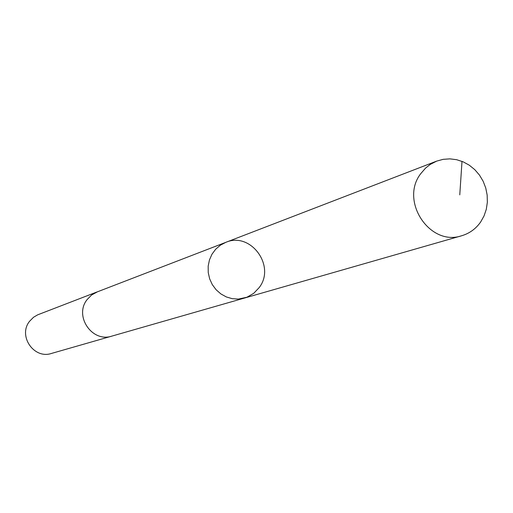 <?xml version="1.0" encoding="UTF-8"?>
<svg xmlns="http://www.w3.org/2000/svg" width="513" height="513" viewBox="0 0 513 513"><rect width="100%" height="100%" fill="white"/><g stroke="black" fill="none" stroke-linecap="round" stroke-linejoin="round"><path stroke-width="0.77" d="M112.398 335.957L111.898 336.105C92.096 342.883 73.814 315.957 87.139 299.554L91.577 295.02L96.245 292.275L225.803 242.348L220.378 245.182L215.704 249.19L212.004 254.172L209.451 259.905L208.175 266.112L208.233 272.499L209.625 278.764L212.286 284.6L216.088 289.73L220.853 293.911L226.342 296.944L232.306 298.694L238.449 299.073L246.952 297.219L253.717 293.333L259.136 287.646C276.122 266.125 250.626 231.363 225.803 242.348L220.378 245.182L215.704 249.19L212.004 254.172L209.451 259.905L208.175 266.112L208.233 272.499L209.625 278.764L212.286 284.6L216.088 289.73L220.853 293.911L226.342 296.944L232.306 298.694L238.449 299.073L244.483 298.059L461.706 235.743C429.836 246.779 399.473 200.949 420.737 173.67L425.598 168.072L430.208 164.442L436.678 161.114L443.168 159.331L449.907 158.863L456.66 159.71L463.207 161.858L469.318 165.212L474.801 169.675L479.463 175.087L483.156 181.269L485.753 188.008L487.164 195.081L487.35 202.257L486.298 209.285L484.041 215.935L480.655 221.988C475.846 228.817 469.53 233.402 461.706 235.743M244.483 298.059L111.898 336.105C92.09 342.889 73.808 315.957 87.133 299.554L91.571 295.013L97.573 291.743M111.898 336.105L51.486 353.438C33.896 359.453 17.737 335.759 29.594 321.26L33.537 317.252L37.693 314.822L97.079 291.929M459.77 194.882L462.008 161.358M225.803 242.348L436.678 161.114"/></g></svg>
